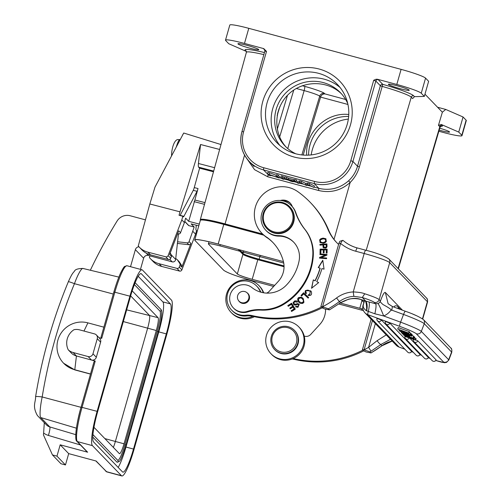 <?xml version="1.0" encoding="UTF-8"?>
<svg xmlns="http://www.w3.org/2000/svg" width="501" height="501" viewBox="0 0 501 501"><rect width="100%" height="100%" fill="white"/><g stroke="black" fill="none" stroke-linecap="round" stroke-linejoin="round"><path stroke-width="0.75" d="M90.512 373.984L74.568 369.688A24.443 24.048 136 0 1 63.64 363.25A24.443 24.048 136 0 1 60.496 334.054A24.443 24.048 136 0 1 87.9 322.863L103.851 327.166M90.481 374.097L74.774 369.901L63.665 363.269M94.589 333.904L79.546 329.852A11.83 11.636 -44 0 0 73.96 329.733A15.769 15.512 -44 0 0 68.236 349.817A11.83 11.636 -44 0 0 73.09 352.51L88.132 356.562A3.945 3.876 -44 0 0 92.973 353.8L97.275 338.695A3.945 3.876 -44 0 0 94.589 333.904M96.349 334.944L99.693 338.407A3.945 3.876 136 0 1 100.62 342.158L96.317 357.263A3.945 3.876 136 0 1 91.476 360.025L76.434 355.973A11.83 11.636 136 0 1 71.58 353.286L68.236 349.817M60.189 444.813L56.964 456.135L65.468 464.953L68.693 453.624L60.189 444.813L87.644 452.209L77.392 441.581A31.544 4.878 -74.9 0 1 82.064 407.294L95.24 361.039L93.975 361.828L81.074 407.125L97.106 411.346A31.544 4.878 105.1 0 0 92.434 445.633L121.449 475.7A31.544 4.878 105.1 0 0 121.849 475.95A31.544 4.878 105.1 0 0 133.986 449.572L166.789 334.405A31.544 4.878 105.1 0 0 171.461 300.118L142.453 270.052A31.544 4.878 105.1 0 0 142.052 269.801A31.544 4.878 105.1 0 0 129.916 296.185L97.106 411.346M95.24 361.039L91.476 360.025L88.132 356.562M145.453 219.864L130.26 215.768A11.83 11.636 -44 0 0 117.065 221.073A511.984 503.655 136 0 0 90.343 270.246M117.791 460.369A18.725 2.9 105.1 0 0 124.887 444.688L157.157 331.411A18.725 2.9 105.1 0 0 159.932 311.052L134.387 284.581M92.779 437.085L116.908 462.091A20.698 3.2 105.1 0 0 117.171 462.254L119.025 461.59C120.24 461.208 122.557 455.71 125.958 445.088L158.228 331.806L157.157 331.411M113.37 447.418A11.824 1.829 105.1 0 0 115.374 441.469L104.866 438.607M130.636 295.891L149.398 315.336A11.824 1.829 105.1 0 1 147.645 328.186L115.374 441.469L124.029 443.798A11.824 1.829 105.1 0 1 119.476 453.687A11.824 1.829 105.1 0 1 119.326 453.593L93.969 427.309M123.315 321.573L156.293 330.516L124.029 443.798M156.293 330.516A11.824 1.829 105.1 0 0 158.047 317.665L132.183 290.856M118.18 467.427A27.599 4.271 105.1 0 0 125.97 447.036L158.779 331.869A27.599 4.271 105.1 0 0 162.863 301.871L138.195 276.301M93.512 441.857L122.52 471.929A27.599 4.271 105.1 0 0 122.87 472.142A27.599 4.271 105.1 0 0 133.491 449.065L166.301 333.898A27.599 4.271 105.1 0 0 170.39 303.894L141.376 273.828A27.599 4.271 105.1 0 0 141.025 273.609A27.599 4.271 105.1 0 0 130.404 296.692L97.601 411.86A27.599 4.271 105.1 0 0 93.512 441.857M56.964 456.135L52.448 454.921L60.953 463.738L65.468 464.953M68.693 453.624L96.148 461.026L106.4 471.648L121.449 475.7M87.644 452.209A1.184 1.165 136 0 1 87.118 451.896L76.866 441.268A1.184 1.165 -44 0 0 77.392 441.581L92.434 445.633M52.448 454.921L43.43 434.868A511.984 503.655 136 0 1 43.631 433.046L44.301 422.675M81.018 407.326L42.184 396.961C40.036 406.962 39.466 416.481 40.744 417.565L49.768 426.915A7.884 1.24 -73.4 0 1 48.403 435.432A15.769 15.512 136 0 1 43.631 433.046M83.172 268.605C82.001 267.146 77.924 273.984 74.455 283.685C70.24 282.038 68.23 281.43 68.412 281.856M178.456 233.967L175.638 259.399A2.724 2.68 136 0 1 172.2 261.866L148.471 255.472A3.945 3.876 -44 0 0 143.63 258.234L140.462 269.375M130.523 266.695L135.37 249.673A3.945 3.876 136 0 1 138.94 246.786M98.96 337.649L101.69 338.382L101.033 337.098L113.877 291.958L129.916 296.185M101.69 338.382L114.867 292.127A31.544 4.878 -74.9 0 1 127.01 265.749L124.805 266.388C124.154 266.451 122.695 268.786 120.434 273.396C118.186 278.362 116.007 284.549 113.877 291.958L101.033 337.098M361.904 308.848L361.54 310.119A27.993 2.555 -164.1 0 0 363.438 310.626L338.851 304.007M223.772 224.404L218.179 244.043A27.993 2.555 -164.1 0 0 194.751 239.992L200.344 220.359A27.993 2.555 15.9 0 1 223.772 224.404L263.845 235.201M194.751 239.992A27.993 2.555 -164.1 0 0 194.952 240.449L195.183 239.703M208.616 243.736L208.497 244.106A13.796 1.259 15.9 0 1 208.397 243.881A13.796 1.259 15.9 0 1 219.952 245.878L220.308 244.613M257.802 259.675L252.203 279.308A13.796 1.259 15.9 0 1 237.324 273.978L242.916 254.345A13.796 1.259 -164.1 0 0 257.802 259.675L284.048 266.745M362.924 309.098A13.796 1.259 15.9 0 1 359.774 308.29L362.154 299.917M238.169 249.429L242.916 254.345M363.832 302.397L361.115 299.585M223.784 270.333L194.964 240.467M273.671 286.447L253.976 281.142C237.775 276.715 227.692 273.089 223.722 270.271M194.952 240.449C193.236 238.438 200.982 239.635 218.179 244.043L283.447 261.622M283.741 263.063L219.952 245.878C211.397 243.674 207.577 243.079 208.497 244.106L237.324 273.978C239.29 275.375 244.25 277.147 252.203 279.308L274.667 285.357M340.267 303.03L362.924 309.104M204.997 202.636L194.876 200.005L198.027 188.558A3.945 0.607 -75.4 0 1 197.031 191.319L183.917 216.326A3.945 0.607 -75.4 0 1 183.429 216.87A3.945 0.607 -75.4 0 1 183.379 216.839L182.815 216.257L181.807 219.901L184.412 222.607L180.542 232.702A1.973 1.941 136 0 1 178.475 233.973L177.548 233.867M214.616 167.697L198.44 163.495A11.235 1.728 -75.4 0 0 198.621 167.159L199.605 168.179L213.489 171.787M199.605 168.179L194.256 187.581A3.945 0.607 104.6 0 1 193.261 190.336L197.031 191.319M194.876 200.005L188.689 221.323L185.639 218.16L184.412 222.607M194.106 201.64L204.521 204.352M188.689 221.323L199.279 224.079M184.75 221.379L188.864 225.644L194.194 227.028L189.096 241.57A1.973 1.941 -44 0 1 187.03 242.841L188.852 244.726L177.304 243.417M198.778 225.857L191.144 223.872L194.194 227.028M188.864 225.644A0.789 0.777 136 0 1 188.508 225.437L184.719 221.505M196.286 225.206L195.941 228.782A3.945 0.607 -75.4 0 0 196.016 229.94L196.58 230.523L195.578 234.174L181.882 269.857A1.973 1.941 136 0 1 179.54 271.072L161.641 266.419A18.925 18.618 136 0 1 153.024 261.397L150.419 258.691A18.925 18.618 -44 0 1 149.417 257.564L149.887 255.854M150.419 258.691A18.925 18.618 -44 0 0 159.036 263.72L176.934 268.373A1.973 1.941 -44 0 0 179.277 267.152L179.997 265.279L181.813 267.165L190.912 243.455A1.973 1.941 136 0 1 188.852 244.726M179.809 263.52L177.573 260.107A3.357 3.307 -44 0 0 177.191 259.631L179.014 261.516A3.357 3.307 136 0 1 179.389 261.992L181.631 265.405L179.809 263.52A1.973 1.941 136 0 1 179.997 265.279M177.191 259.631A3.357 3.307 -44 0 0 176.145 258.904A6.306 6.206 -44 0 0 176.07 258.873L175.688 258.71M177.511 241.764L187.03 242.841M195.578 234.174L192.966 231.475M219.638 149.467L200.557 144.507L179.991 211.829L149.83 203.988L154.984 187.117L183.717 133.022L220.991 144.551M170.196 253.03L171.254 254.652A1.973 1.941 136 0 1 171.442 256.412L170.722 258.284A1.973 1.941 136 0 1 168.374 259.505L150.482 254.852A18.925 18.618 136 0 1 141.864 249.824L139.259 247.125A18.925 18.618 -44 0 0 147.87 252.153L165.768 256.806A1.973 1.941 -44 0 0 168.117 255.585L181.807 219.901M198.44 163.495L200.557 144.507M180.041 215.536A3.945 0.607 104.6 0 0 180.147 215.342L193.261 190.336M182.815 216.257L179.045 215.273L179.991 211.829M139.259 247.125A18.925 18.618 -44 0 1 138.257 245.991L149.83 203.988M180.542 232.702L178.719 230.817L169.62 254.527L171.442 256.412M181.631 265.405L181.876 266.989M298.809 326.928L299.542 327.692A19.32 19.007 136 0 1 304.301 345.189A19.32 19.007 136 0 1 290.643 359.518A19.32 19.007 136 0 1 271.736 354.52L271.003 353.756A19.32 19.007 -44 0 0 289.91 358.754A19.32 19.007 -44 0 0 303.562 344.425A19.32 19.007 -44 0 0 298.809 326.928A19.32 19.007 -44 0 0 279.896 321.936A19.32 19.007 -44 0 0 266.244 336.265A19.32 19.007 -44 0 0 271.003 353.756M293.824 242.327A21.687 21.33 -44 0 0 278.844 236.134A17.742 17.454 136 0 1 266.382 230.861L265.893 230.347A17.742 17.454 -44 0 0 278.349 235.627A21.687 21.33 136 0 1 293.58 242.071A21.687 21.33 136 0 1 299.059 261.059A47.939 47.163 136 0 1 286.134 285.363A25.626 25.213 136 0 1 252.016 287.643A13.796 13.577 -44 0 0 233.309 289.215A13.796 13.577 -44 0 0 247.269 311.409L247.763 311.916A39.429 38.784 136 0 1 261.409 310.119A39.429 38.784 -44 0 0 283.729 304.376A60.953 59.963 -44 0 0 313.244 256.393A39.429 38.784 -44 0 0 305.078 229.564A59.137 58.179 136 0 1 295.809 212.587A17.742 17.454 136 0 0 291.92 206.224L291.425 205.711A17.742 17.454 -44 0 0 266.538 205.473A17.742 17.454 -44 0 0 265.893 230.347M261.409 310.119L260.921 309.605A39.429 38.784 -44 0 0 283.24 303.869A60.953 59.963 136 0 0 312.756 255.879A39.429 38.784 -44 0 0 304.589 229.057A59.137 58.179 136 0 1 295.321 212.08A17.742 17.454 -44 0 0 291.425 205.711M260.921 309.605A39.429 38.784 -44 0 0 247.269 311.409M247.763 311.916A13.796 13.577 136 0 1 233.898 308.459L233.403 307.946M239.246 301.389A5.912 5.818 -44 0 0 239.672 301.959A5.912 5.818 -44 0 1 239.246 301.389M248.164 293.761A5.912 5.818 -44 0 0 247.613 293.31A5.912 5.818 -44 0 1 248.164 293.761M247.031 292.741A5.912 5.818 136 0 1 245.045 303.28A5.912 5.818 136 0 1 238.689 300.788M294.438 330.353L294.782 330.71A13.796 13.577 136 0 1 294.951 349.366A13.796 13.577 136 0 1 274.924 349.873L274.579 349.516A13.796 13.577 -44 0 0 294.607 349.009A13.796 13.577 -44 0 0 293.029 329.088A13.796 13.577 -44 0 0 274.416 330.86A13.796 13.577 -44 0 0 274.579 349.516M276.571 349.704A12.619 12.412 -44 0 0 294.162 347.406A12.619 12.412 -44 0 0 292.152 329.865A12.619 12.412 -44 0 0 274.561 332.157A12.619 12.412 -44 0 0 276.571 349.704M248.934 296.367A5.818 5.724 -44 0 0 240.762 291.933A5.818 5.724 -44 0 0 239.021 301.157A5.818 5.724 -44 0 0 248.934 296.367M362.442 349.642L364.095 349.842L362.442 349.642L363.732 350.857A102.511 100.839 -44 0 1 293.912 359.292L293.223 358.578M321.442 307.025L320.897 306.581L322.544 306.831L328.387 308.785L329.414 309.919L340.511 302.779L330.503 309.223A107.634 105.886 136 0 1 329.42 309.856L324.56 308.923L322.024 307.752M402.435 310.175L385.344 292.465C384.305 291.989 382.745 294.676 380.654 300.519L380.384 300.926A3.945 3.876 136 0 1 378.017 303.543L375.612 303.75C376.364 304.765 376.113 308.109 374.867 313.795L366.381 310.689C363.983 309.036 362.937 307.194 363.25 305.165L364.296 301.139M380.384 300.926L379.157 299.648A3.945 3.876 -44 0 1 374.322 302.41L375.612 303.75L368.911 301.959C369.632 303.092 369.431 306.293 368.31 311.559A3.945 0.639 110.1 0 0 367.784 314.659L399.692 326.345A15.769 1.221 20.9 0 1 416.268 333.741L443.604 362.073A15.769 1.221 20.9 0 1 435.801 360.451M378.017 303.543C379.163 305.122 381.048 309.261 383.666 315.962L374.867 313.795M362.298 297.519L364.734 293.774C362.423 292.784 358.591 292.171 353.236 291.933L364.183 253.506L355.754 251.239A41.395 40.725 136 0 1 340.592 243.417C341.738 241.344 342.527 240.323 342.972 240.361L342.621 240.467M372.431 320.577L364.095 349.842A103.688 102.004 -44 0 0 368.592 347.35L371.022 351.22L380.798 344.538L390.492 339.302M375.349 323.608L368.592 347.35L377.121 340.68C378.662 342.822 379.89 344.106 380.798 344.538L381.944 345.728A26.415 25.983 136 0 1 392.189 341.056M380.654 300.519C379.457 300.844 380.259 302.203 383.071 304.589C389.809 308.253 392.371 310.207 390.736 310.451L391.813 310.157L392.389 306.499L405.384 311.259A3.945 0.639 110.1 0 0 403.537 314.446A19.714 1.528 20.9 0 1 424.259 323.69L451.595 352.028A19.714 1.528 20.9 0 1 451.752 352.353L448.815 360.062A19.714 1.528 20.9 0 0 448.658 359.737A3.945 3.876 136 0 1 443.604 362.073M412.461 313.945L416.225 315.599M411.584 351.364L381.418 320.014L377.034 318.404A2.367 2.33 -44 0 0 378.387 321.417A2.367 2.33 136 0 0 381.418 320.014M419.988 354.439L389.816 323.095L385.432 321.485A2.367 2.33 -44 0 0 386.785 324.491A2.367 2.33 136 0 0 389.816 323.095M428.349 357.476L409.899 338.275M436.089 359.875L417.809 340.843L415.592 339.835M410.801 333.622L411.409 333.841L410.845 335.313L399.998 331.004M410.845 335.313L399.886 331.293M411.127 335.601L411.69 334.136L411.409 333.841M413.807 339.409L404.808 336.39L404.996 335.883M404.802 336.39L415.486 340.116L416.049 338.651L414.515 337.849M415.486 340.116L415.197 339.822L415.761 338.35M413.851 336.76L414.728 337.286L414.17 338.751L405.052 335.758L415.197 339.822M414.459 337.004L413.895 338.469L402.353 333.854L402.503 333.453M402.353 333.854L412.505 338.056L403.549 335.088L403.743 334.58M403.549 335.088L413.813 339.415M404.833 334.242L402.622 333.359L407.551 334.912L408.284 335.664L404.896 334.079M409.542 336.184L401.314 332.77L411.402 335.883L408.653 335.257L409.542 336.184L409.762 335.607M411.722 336.221L412.285 334.749L411.96 334.417L411.402 335.883M401.314 332.77L401.57 332.1M411.622 334.311L411.96 334.417M413.394 337.95L413.958 336.484L413.657 336.171L413.093 337.643M411.997 335.495L413.657 336.171M409.273 332.545L410.645 333.052L410.081 334.518L401.47 331.361L408.966 333.359L409.524 331.887L409.236 331.593L408.678 333.059L408.966 333.359M408.678 333.059L397.719 329.044L398.276 327.573L409.236 331.593M410.081 334.518L399.397 330.785L406.593 332.476L397.719 329.044M399.103 330.485L399.353 329.827M410.357 334.8L410.645 333.052M377.121 340.68L386.24 334.893M320.897 306.581L322.544 306.781L340.592 243.417L338.964 243.167L339.797 241.344M363.613 303.462L363.031 305.215C362.311 308.065 362.937 310.589 364.91 312.787A7.884 7.759 -44 0 0 367.784 314.659L399.059 347.068A7.884 7.759 136 0 1 396.185 345.202L364.91 312.787M364.333 301.239L363.25 305.165A3.945 0.357 -164.1 0 0 363.031 305.215M364.327 301.339L363.331 304.752M320.909 306.524L338.958 243.167M322.544 306.831L322.544 306.781A103.688 102.004 136 0 0 336.566 297.963A30.361 29.866 -44 0 1 353.236 291.933L353.869 296.348A26.415 25.983 -44 0 0 339.365 301.596L340.511 302.779C355.629 294.544 361.24 300.243 364.759 300.907C366.15 300.149 367.127 308.196 366.381 310.689M362.298 297.513L353.869 296.348M368.911 301.959L365.811 301.157C367.271 303.406 367.552 306.631 366.644 310.839M362.304 297.519L365.811 301.157L363.945 300.631C363.569 300.375 356.58 297.218 348.333 299.279L340.473 302.886M362.461 349.592L371.109 319.212M364.095 349.898L369.932 351.846L370.959 352.986L381.994 345.771L392.227 341.093M381.994 345.771L381.944 345.728A107.634 105.886 -44 0 1 370.965 352.917L366.112 351.99L363.576 350.813M263.219 292.734A19.32 19.007 -44 0 0 258.904 285.564L259.637 286.328A19.32 19.007 136 0 1 263.72 292.822M254.383 316.695A19.32 19.007 136 0 1 231.831 313.156L231.099 312.392A19.32 19.007 -44 0 0 252.811 316.344M258.904 285.564A19.32 19.007 -44 0 0 239.998 280.573A19.32 19.007 -44 0 0 226.339 294.901A19.32 19.007 -44 0 0 231.099 312.392M320.659 239.772L322.876 238.858L324.942 239.096M322.757 242.572L321.072 242.321L320.152 240.893L320.653 239.766M321.222 242.471L320.59 241.977L322.901 242.722L325.324 241.883L325.944 240.749M325.506 239.547L324.942 239.083L325.8 240.599L325.18 241.739L322.901 242.722M325.8 240.599L325.093 239.234M320.108 242.609L319.657 239.841L320.984 238.889L323.226 238.251L326.057 238.99M320.139 242.647L319.807 239.992M319.976 242.515L323.226 243.229M323.233 243.254L325.149 242.641L326.339 241.488L325.807 238.745L323.076 238.1L320.834 238.739L319.657 239.841M303.305 301.696L301.796 302.873L299.523 301.815L298.64 300.525L298.521 299.053L300.587 297.763L302.297 298.759L303.343 300.349L303.456 301.852L303.487 300.5L302.297 298.759M299.523 301.815L301.94 303.024L303.456 301.852M299.016 302.466L297.913 300.619L297.907 298.965A2.637 2.593 136 0 1 298.765 297.694L301.539 297.318A3.576 3.52 136 0 1 301.74 297.406L303.024 298.333M302.948 298.252L301.596 297.256A3.576 3.52 -44 0 0 301.395 297.168L298.615 297.544A2.637 2.593 -44 0 0 297.757 298.809L297.763 300.462M297.913 300.619L298.947 302.397M298.828 302.247L300.299 303.387L302.761 303.399L303.925 302.278M303.95 302.291L303.312 298.721M293.974 304.884L293.217 302.892L294.087 301.527L294.864 301.051L296.586 301.032L297.6 301.846M294.269 303.963L295.333 304.357L297.65 303.6L295.189 304.213L294.168 303.863L293.962 302.585L294.857 301.765L296.905 302.203L297.45 301.696M297.657 303.625L299.285 304.52L298.865 304.001M295.671 306.969L296.135 306.324L296.536 306.668C298.496 306.662 299.097 305.973 298.339 304.614L298.195 304.458C298.947 305.817 298.345 306.506 296.392 306.518L295.991 306.167L295.621 306.919M297.25 301.458L296.442 300.882L294.713 300.901L293.072 302.742M293.217 302.892L293.824 304.727L295.189 305.115L298.195 304.458M295.565 306.831L298.001 307.301M297.989 307.257L299.153 304.357M299.135 304.37L297.506 303.468M323.408 252.867L323.32 249.886L323.258 252.867L324.084 252.867L324.141 249.893L326.301 249.899L326.239 253.074L327.072 253.08L327.147 249.191L320.108 249.166L320.026 253.18L320.859 253.187L320.922 249.88L323.32 249.886M326.389 253.08L326.301 249.899M320.177 253.187L320.252 249.323L327.14 249.341M320.083 254.577L320.133 254.038L326.984 254.596M319.732 258.128L319.795 257.539L325.425 255.015L319.644 257.382L319.575 258.115L326.583 258.685L326.646 258.002L321.147 257.552L326.921 255.184L326.996 254.458L319.989 253.888L319.92 254.564L325.425 255.015M321.147 257.552L326.633 258.14M308.265 295.44L308.56 294.77L309.681 295.014L308.416 294.613M309.681 295.008L310.294 291.595L309.53 294.857M305.942 293.811L305.184 292.277L305.51 290.668L310.777 290.918M305.51 290.668L305.034 292.121L305.792 293.661L306.48 293.185L305.842 291.864C305.929 290.355 306.856 289.841 308.61 290.323L310.144 291.444M308.56 294.77L308.084 295.365C311.033 295.916 312.11 294.669 311.315 291.626L310.708 290.843L305.36 290.517M311.747 288.119L313.313 279.859L311.528 288.288L318.661 282.595L316.713 281.6L318.605 282.645M318.442 267.634L322.832 260.533M313.457 280.009L315.129 280.867A66.433 65.355 -44 0 0 320.195 268.223L318.235 267.578L322.782 260.213L324.053 269.143L321.93 268.574A68.405 67.291 -44 0 1 316.713 281.6M315.129 280.867L313.313 279.859M320.051 268.066A66.433 65.355 136 0 1 314.985 280.71M326.264 244.826L326.113 244.676A57.458 56.525 -44 0 0 326.132 245.008L326.339 246.467L326.283 245.158A57.458 56.525 136 0 1 326.264 244.826M324.78 247.425L323.696 246.423L323.608 244.857L326.113 244.676M324.523 247.513L324.003 247.106L324.93 247.582M326.189 246.73L324.93 247.557L326.339 246.88M323.245 247.55L322.945 245.07L323.101 247.4M323.633 247.926L323.132 247.388L325.237 248.133L326.383 247.732M320.051 245.114L320.02 244.563L326.915 244.068M320.02 244.563L319.914 245.121L322.769 244.914M323.132 247.388L323.489 247.776M326.389 247.732L326.996 246.749L326.94 244.469A92.009 90.512 136 0 1 326.902 243.906L319.876 244.413M301.17 295.628L303.744 292.903L308.672 297.55M303.65 293.893L308.134 298.12L308.679 297.544L303.6 292.753L301.02 295.477L301.615 296.047L303.65 293.893M290.279 308.798L289.96 308.278L292.772 306.512L291.375 304.332L292.628 306.355L289.81 308.128L290.242 308.823L293.054 307.05L294.181 308.873L291.181 310.764L291.613 311.459L295.289 309.148L291.613 303.211L287.818 305.597L288.25 306.299L291.375 304.332M291.651 311.44L291.325 310.914L294.331 309.029L293.054 307.05M288.288 306.274L287.962 305.748L291.72 303.387M336.872 242.766A43.368 42.666 136 0 1 328.706 230.166A90.681 89.203 -44 0 0 310.858 203.018L310.125 202.254A90.681 89.203 136 0 1 327.967 229.402A43.368 42.666 -44 0 0 336.503 242.384A43.368 42.666 -44 0 0 338.601 244.413M261.86 233.228A27.599 27.148 -44 0 0 267.246 237.53L267.985 238.294A27.599 27.148 136 0 1 262.599 233.992L261.86 233.228A27.599 27.148 -44 0 1 261.146 196.348A27.599 27.148 -44 0 1 297.844 191.683A90.681 89.203 136 0 1 310.125 202.254M322.037 306.756A102.511 100.839 136 0 1 251.646 315.48A19.714 19.395 -44 0 0 245.728 315.217A17.347 17.065 136 0 1 232.314 285.833A17.347 17.065 136 0 1 259.581 290.204A5.912 5.818 -44 0 0 261.428 292.346M231.681 310.157L232.42 310.921A17.347 17.065 -44 0 0 246.467 315.981A19.714 19.395 136 0 1 252.385 316.244L251.646 315.48M252.385 316.244A102.511 100.839 -44 0 0 323.558 307.113M260.965 291.983A5.912 5.818 136 0 1 260.313 290.968A17.347 17.065 -44 0 0 257.382 286.829L256.65 286.065M266.501 293.104A5.912 5.818 -44 0 0 269.143 291.419L278.331 281.343A21.687 21.33 -44 0 0 283.002 260.05A44.276 43.556 136 0 0 272.688 242.29A44.276 43.556 136 0 0 267.246 237.53M292.321 206.65A9.857 9.694 -44 0 0 280.385 200.494M282.952 200.901A9.857 9.694 136 0 1 290.48 203.412M267.985 238.294A44.276 43.556 136 0 1 273.058 242.672M362.993 350.093A102.511 100.839 136 0 1 293.279 358.547M292.139 359.023A19.714 19.395 136 0 1 293.912 359.292M304.207 336.046A5.912 5.818 -44 0 0 310.67 334.468L319.857 324.391A21.687 21.33 -44 0 0 325.569 309.186M200.563 220.139L200.544 220.127A29.572 2.699 15.9 0 1 200.312 219.626A29.572 2.699 15.9 0 1 225.068 223.903L262.63 234.023M439.195 130.11A10.84 0.989 -164.1 0 0 440.485 130.467A10.84 0.989 -164.1 0 0 449.56 132.039A10.84 0.989 -164.1 0 0 439.753 128.212M253.951 166.351L249.348 161.585C241.557 152.955 239.09 142.942 241.945 131.544L243.592 131.832A29.572 29.089 136 0 0 263.739 167.747L263.445 169.889A31.544 31.031 136 0 1 249.348 161.585A31.544 31.031 136 0 1 241.958 131.575L264.854 51.115L266.507 51.403L263.789 48.635A3.945 0.357 -164.1 0 0 263.526 48.754A1.973 1.941 -44 0 1 264.885 51.096M279.101 178.037L277.723 176.609L276.07 176.164L277.153 177.285L267.459 173.847L268.837 175.269L270.49 175.719L269.406 174.599L279.101 178.037L279.533 176.527L278.155 175.1L277.723 176.609M278.155 175.1L276.502 174.655L276.07 176.164M276.314 175.3L269.657 172.807L269.225 174.323M269.657 172.807L267.885 172.331L267.459 173.847M270.672 175.068L270.49 175.719M283.848 179.314L282.47 177.886L280.742 177.423L282.119 178.851L283.848 179.314L284.28 177.805L282.902 176.377L282.47 177.886M282.902 176.377L281.174 175.914L280.742 177.423M291.807 180.836L291.676 181.312L293.141 181.199L290.542 180.498M290.467 180.767L291.67 181.312M296.335 181.625L292.709 181.7L290.849 181.199L284.142 178.337L296.335 181.625L296.767 180.116L294.939 179.621L294.507 181.13M294.939 179.621L293.918 179.665L293.492 181.174M293.918 179.665L288.47 178.199L288.044 179.709M288.47 178.199L286.534 177.36L286.102 178.87M286.534 177.36L284.574 176.828L284.142 178.337M313.964 187.43L314.396 185.921L309.562 183.56L309.136 185.069L313.964 187.43L308.484 185.044L306.599 185.445L300.456 182.884L298.947 183.385L297.212 182.915L299.41 182.452L301.07 182.903L305.441 185.007M309.136 185.069L307.376 184.6L305.435 185.007L305.867 183.491L301.502 181.387L299.842 180.942L299.41 182.452M309.562 183.56L307.802 183.084L307.376 184.6M307.808 183.09L305.867 183.491M301.07 182.903L301.502 181.387M299.842 180.942L297.644 181.406L297.212 182.915M348.59 180.805C352.873 176.803 355.854 171.949 357.532 166.257L380.353 85.734A1.973 1.941 136 0 1 382.77 84.35A33.06 3.019 -164.1 0 1 401.558 90.305A33.06 3.019 -164.1 0 1 413.682 95.81A1.973 1.941 -44 0 0 411.271 97.175A31.093 2.837 -164.1 0 0 399.867 92.002A31.093 2.837 -164.1 0 0 382.2 86.397L380.353 85.734L375.825 81.043A1.973 1.941 -44 0 1 378.242 79.659A3.945 0.357 -164.1 0 0 377.491 79.271L376.019 79.252L373.696 80.279L375.825 81.043L352.911 161.466L357.532 166.257L359.374 166.921C357.608 172.945 354.533 178.124 350.161 182.458L348.59 180.805C339.872 188.37 329.952 190.887 318.83 188.351L314.221 183.573L314.509 181.431L263.739 167.747M314.071 187.067L318.83 188.351L318.542 190.474C330.384 193.273 340.924 190.605 350.161 182.458L334.023 239.397M245.972 157.402L254.564 169.67L267.766 176.797L318.542 190.474M347.951 104.471L320.602 97.106C321.298 95.002 322.744 93.931 324.93 93.9L345.634 99.474M324.93 93.9L324.523 93.474A3.945 3.876 -44 0 0 319.707 96.173L320.602 97.106L303.18 155.059M306.725 155.185C304.902 132.602 326.333 111.873 348.777 114.51M286.096 147.056C272.851 132.489 273.959 108.103 288.495 94.294C302.854 80.298 327.328 80.066 341.457 93.787M239.447 249.767L242.979 253.437A14.986 1.365 -164.1 0 0 259.142 259.224L284.036 265.931M284.042 266.325L258.529 259.455A17.942 1.635 15.9 0 1 243.117 254.514M263.219 234.618L224.504 224.185A23.854 2.179 -164.1 0 0 206.13 220.415M400.161 88.677A10.84 0.989 -164.1 0 0 409.236 90.243A10.84 0.989 -164.1 0 0 397.456 85.871A10.84 0.989 -164.1 0 0 388.381 84.306A10.84 0.989 -164.1 0 0 400.161 88.677M249.717 48.146A10.84 0.989 -164.1 0 0 258.798 49.718A10.84 0.989 -164.1 0 0 247.018 45.347A10.84 0.989 -164.1 0 0 237.937 43.775A10.84 0.989 -164.1 0 0 249.717 48.146M377.491 79.271L396.798 84.469A22.67 2.067 15.9 0 1 421.253 93.23L424.328 96.411L428.631 81.306L425.556 78.125A22.67 2.067 -164.1 0 0 401.101 69.37L248.778 28.332A22.67 2.067 -164.1 0 0 229.802 25.05L225.5 40.155A22.67 2.067 15.9 0 1 244.475 43.437L263.789 48.635M246.404 51.434L228.75 43.725L225.675 40.537A22.67 2.067 15.9 0 1 225.5 40.155M437.561 107.239L445.746 109.443L442.364 112.211L424.961 94.182M424.328 96.411L414.496 96.649L412.605 98.553L411.271 97.175L366.2 250.343M398.07 268.523L439.79 126.734L438.456 125.35L442.364 112.211M262.837 101.233A45.929 45.184 136 0 1 339.415 80.843A45.929 45.184 136 0 1 317.709 157.038A45.929 45.184 136 0 1 262.837 101.233M438.456 125.35L441.387 124.524L458.747 132.089L463.049 116.984L466.124 120.171A22.67 2.067 -164.1 0 1 466.299 120.553L461.997 135.658A22.67 2.067 15.9 0 1 443.022 132.377L438.857 131.256M458.747 132.089L461.822 135.27A22.67 2.067 15.9 0 1 461.997 135.658M463.049 116.984L445.746 109.443M311.19 154.915A41.99 41.307 136 0 1 348.345 119.069M308.591 155.135A38.439 37.813 136 0 1 348.652 116.483M267.089 102.761A41.99 41.307 -44 0 0 276.928 142.704A41.99 41.307 -44 0 0 335.827 143.273A41.99 41.307 -44 0 0 337.367 84.393A41.99 41.307 -44 0 0 297.231 73.278A41.99 41.307 -44 0 0 267.089 102.761M279.902 145.49A41.99 41.307 136 0 1 272.744 108.617A41.99 41.307 136 0 1 340.047 87.468M347.757 103.588A38.439 37.813 -44 0 0 340.467 92.723A38.439 37.813 -44 0 0 286.547 92.197A38.439 37.813 -44 0 0 285.138 146.104A38.439 37.813 -44 0 0 295.74 153.776M177.667 139.579L180.197 139.647M182.483 135.339A3.945 0.607 -75.4 0 1 183.159 134.061M293.692 222.068A15.769 15.512 136 0 1 267.296 228.97L266.901 228.562A15.769 15.512 136 0 1 267.484 206.443A15.769 15.512 136 0 1 293.298 221.661A15.769 15.512 136 0 1 266.901 228.562C260.814 221.661 261.215 214.09 268.116 205.848C275.462 200.45 282.62 200.719 289.603 206.662L289.998 207.07A15.769 15.512 136 0 1 293.692 222.068M73.09 352.51L76.434 355.973L74.774 369.901M97.275 338.695L100.62 342.158M92.973 353.8L96.317 357.263M83.98 331.048L87.9 322.863M159.932 311.052A0.983 0.971 -44 0 0 160.909 309.424L135.126 282.708M92.936 434.605L117.885 460.463A0.983 0.971 136 0 1 116.908 462.091M124.887 444.688L125.958 445.088M158.047 317.665L126.659 309.85M133.491 449.065L125.97 447.036M166.301 333.898L158.779 331.869M170.39 303.894L162.863 301.871M141.376 273.828L140.612 273.621M105.874 471.341A1.184 1.165 -44 0 0 106.4 471.648A31.544 4.878 -74.9 0 0 106.801 471.898L95.841 460.939M76.584 440.141A30.361 4.697 -74.9 0 1 81.081 407.144L81.074 407.125C76.202 423.345 74.38 440.417 76.866 441.268M80.436 444.976L48.403 435.432M75.745 434.655L49.768 426.915A7.884 7.759 136 0 1 46.436 424.892L37.418 415.542M76.403 428.186L40.744 417.565M113.282 294.043L74.455 283.685C59.287 320.264 48.528 358.027 42.184 396.961C37.675 396.354 35.49 396.335 35.634 396.911M171.467 255.078L175.638 259.399M169.77 259.349L172.2 261.866M146.248 253.174L148.471 255.472M135.37 249.673L143.63 258.234M81.093 407.113L93.938 362.023M198.027 188.558L194.256 187.581M198.621 167.159L213.689 171.079M170.722 258.284L168.117 255.585M165.768 256.806L168.374 259.505M150.482 254.852L147.87 252.153M177.786 233.253L178.475 233.973M171.254 254.652L170.052 253.4M183.917 216.326L180.147 215.342M161.641 266.419L159.036 263.72M176.934 268.373L179.54 271.072M181.882 269.857L179.277 267.152M190.912 243.455L189.096 241.57M177.573 260.107L179.389 261.992M278.844 236.134L278.349 235.627M295.321 212.08L295.809 212.587M305.078 229.564L304.589 229.057M312.756 255.879L313.244 256.393M283.24 303.869L283.729 304.376M422.487 318.811L427.366 301.683A3.945 3.876 -44 0 0 426.439 297.932C427.353 298.502 427.722 299.886 427.547 302.084A23.653 2.161 -164.1 0 0 427.366 301.683L389.697 262.643L379.157 299.648A23.653 2.161 -164.1 0 0 364.734 293.774M426.439 297.932L388.776 258.892A3.945 3.876 -44 0 1 389.697 262.643A23.653 2.161 -164.1 0 0 364.183 253.506A3.945 0.607 -74.9 0 1 365.699 250.212A3.945 0.607 -74.9 0 1 365.749 250.243M405.428 311.284A3.945 0.639 110.1 0 0 405.384 311.259C413.488 314.064 419.506 316.851 423.445 319.613A3.945 3.876 136 0 1 424.259 323.69L421.322 331.405A3.945 3.876 136 0 1 416.268 333.741M423.445 319.613L450.781 347.951A3.945 3.876 136 0 1 451.595 352.028L448.658 359.737L421.322 331.405A19.714 1.528 20.9 0 0 400.593 322.162A3.945 0.639 110.1 0 0 399.692 326.345M385.344 292.465L388.118 303.712L392.352 306.493M391.813 310.157L403.537 314.446L400.593 322.162L383.666 315.962A15.769 15.512 136 0 0 390.736 310.451M398.214 308.629A2.367 2.33 -44 0 0 396.761 305.961M430.077 358.434L428.242 357.764L430.096 358.453M421.673 355.359L419.901 354.708L421.698 355.378M413.275 352.278L411.496 351.627M404.871 349.197L399.059 347.068A3.945 0.639 -69.9 0 0 399.103 347.099L396.185 345.202M399.153 347.105A3.945 0.639 -69.9 0 1 399.103 347.099L404.889 349.222M411.609 351.307A2.367 2.33 136 0 1 408.578 352.704A2.367 2.33 -44 0 1 407.714 352.147A2.367 2.367 0 0 0 411.628 351.345M420.007 354.382A2.367 2.33 136 0 1 416.976 355.785A2.367 2.33 -44 0 1 416.118 355.222A2.367 2.367 0 0 0 420.026 354.42M428.368 357.42A2.367 2.33 136 0 1 425.336 358.816A2.367 2.33 -44 0 1 424.472 358.259A2.367 2.367 0 0 0 428.386 357.457M409.267 338.069A2.367 2.33 136 0 1 406.374 339.164A2.367 2.33 -44 0 1 404.921 336.509M436.114 359.818A2.367 2.33 136 0 1 433.083 361.215A2.367 2.33 -44 0 1 432.219 360.657A2.367 2.367 0 0 0 436.133 359.856M417.809 340.843A2.367 2.33 136 0 1 414.778 342.246A2.367 2.33 -44 0 1 413.363 339.421M357.213 247.939A37.456 36.849 136 0 1 342.972 240.361C347.155 243.956 351.921 246.479 357.276 247.939A3.945 0.607 -74.9 0 1 357.319 247.97M355.754 251.239A3.945 0.607 -74.9 0 1 357.276 247.939L365.699 250.212C375.769 252.679 383.459 255.573 388.776 258.892M336.566 297.963L339.365 301.596A107.634 105.886 136 0 1 328.387 308.785M374.322 302.41A19.714 1.797 -164.1 0 0 362.355 297.531M369.932 351.846A107.634 105.886 -44 0 0 371.022 351.22M328.706 230.166L327.967 229.402M246.467 315.981L245.728 315.217M260.313 290.968L259.581 290.204M287.48 95.309L277.272 129.271M264.409 49.273L264.872 51.152M263.858 54.615A31.093 2.837 -164.1 0 0 246.398 52.298L246.179 50.964A1.973 1.941 -44 0 0 245.296 50.444A33.06 3.019 -164.1 0 1 264.447 52.555M244.563 155.097L225.068 223.903M306.092 183.429L305.666 184.944M373.696 80.279L350.788 160.708L352.911 161.466A31.544 31.031 136 0 1 314.221 183.573L263.445 169.889L268.323 174.743M270.59 175.35L273.59 176.164M279.207 177.673L281.612 178.325M283.954 178.951L288.363 180.141M294.056 181.675L297.318 182.552M299.611 183.172L302.642 183.986M307.451 185.282L310.57 186.121M268.054 174.667L267.766 176.797M378.242 79.659L382.77 84.35L359.374 166.921M350.788 160.708A29.572 29.089 136 0 1 314.509 181.431M279.658 136.998L293.78 90.03M287.781 148.584L304.132 90.593L296.279 88.477M302.253 85.715L304.696 86.372A3.945 0.607 105.1 0 1 304.132 90.593A14.435 1.315 -164.1 0 1 319.707 96.173L301.859 154.928M324.523 93.474A18.38 1.678 -164.1 0 0 304.696 86.372M277.504 113.79L279.176 108.285M242.979 253.437L243.718 250.92M260.232 255.372L259.142 259.224M258.529 259.455L258.422 259.844M224.504 224.185L224.392 224.573M248.778 28.332L244.475 43.437M425.556 78.125L421.253 93.23M396.798 84.469L401.101 69.37M413.682 95.81L414.496 96.649M266.507 51.403L243.592 131.832M264.879 50.156L263.526 48.754M246.11 51.284L245.296 50.444M461.822 135.27L466.124 120.171M398.358 268.83L440.028 127.26A31.093 2.837 -164.1 0 0 439.79 126.734A1.973 1.941 136 0 1 442.201 125.369A33.06 3.019 -164.1 0 1 440.661 126.384M441.387 124.524L442.201 125.369M179.69 139.51A10.252 1.578 104.6 0 0 176.264 147.043M292.446 221.361A14.98 14.736 -44 0 0 274.548 203.155A14.98 14.736 -44 0 0 267.471 228.011A14.98 14.736 -44 0 0 292.446 221.361M160.909 309.424C162.712 310.564 161.216 321.717 158.228 331.806M127.01 265.749L142.052 269.801M106.801 471.898L121.849 475.95M68.349 281.731C52.949 318.88 42.021 357.226 35.584 396.773C35.79 402.272 32.026 405.904 37.4 415.523M68.343 281.737C72.263 273.101 72.908 273.114 74.449 271.198C75.131 269.438 77.956 268.523 82.928 268.455L118.85 277.116M208.435 243.755L209.011 241.739M247.388 293.079L248.59 294.325M239.021 301.157L240.223 302.404M427.547 302.084L422.731 318.993M450.781 347.951C451.645 348.226 451.965 349.692 451.752 352.353M400.443 309.449L397.625 306.524A2.367 2.367 0 0 0 393.849 307.032M435.789 360.469L444.537 362.718L446.51 362.398L448.815 360.062M413.294 352.297L411.49 351.639M407.714 352.147L377.522 320.853A2.367 2.367 0 0 1 377.015 318.367M416.118 355.222L385.927 323.934A2.367 2.367 0 0 1 385.413 321.448M424.472 358.259L405.509 338.607A2.367 2.367 0 0 1 404.896 336.484M432.219 360.657L413.914 341.682A2.367 2.367 0 0 1 413.338 339.409M388.112 303.719L392.389 306.499M339.803 241.313L342.816 240.342M363.901 300.613L364.34 301.258M200.312 219.626L246.398 52.298M254.07 166.476L251.784 163.846M277.166 115.487L279.846 106.669M440.028 127.26L440.924 126.246M171.567 155.892C171.48 149.367 173.935 140.261 177.655 139.541"/></g></svg>
